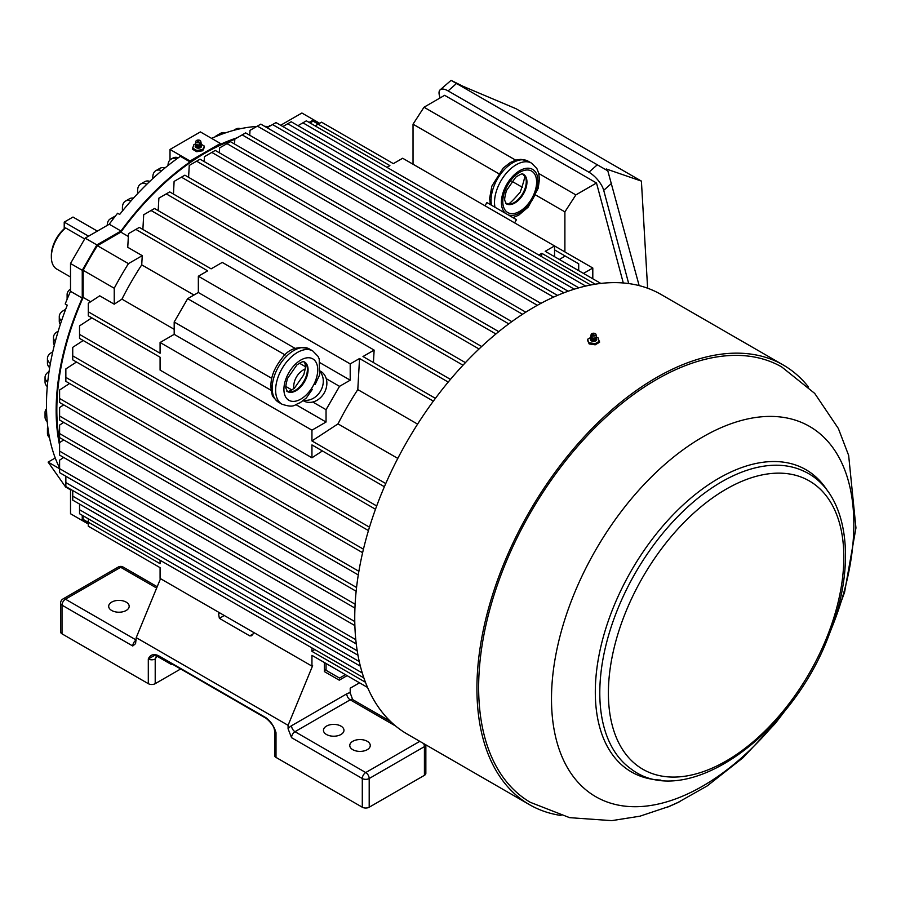 <?xml version="1.0" encoding="UTF-8"?>
<svg xmlns="http://www.w3.org/2000/svg" width="901" height="901" viewBox="0 0 901 901"><rect width="100%" height="100%" fill="white"/><g stroke="black" fill="none" stroke-linecap="round" stroke-linejoin="round"><path stroke-width="1.35" d="M288.083 725.316L288.083 728.774A9.765 5.631 120 0 1 291.541 725.722L346.761 693.838A4.877 2.816 -120 0 0 350.207 699.818A4.877 2.816 120 0 1 352.651 699.57L350.207 692.914L350.207 688.195L359.533 682.812L367.563 687.452L311.949 655.342L311.949 666.109L312.636 665.704L288.083 725.316L136.22 637.638L135.589 643.607L132.774 646.006L62.011 605.157L62.011 633.853L148.305 683.668A4.877 2.816 0 0 0 155.209 683.668L180.662 668.97M97.331 231.106L72.992 217.051L64.219 222.119L88.568 236.175M64.219 222.119L64.219 228.764L65.604 227.919L84.694 238.934M347.099 675.637L339.249 680.176L324.371 671.594L324.371 662.517M253.102 633.921L251.582 635.791L249.746 635.869L253.102 633.921L253.699 632.479M219.191 612.545L218.594 613.998L219.371 618.334L249.746 635.869M160.513 578.679L136.22 637.638M126.174 602.116A10.249 5.913 180 0 1 129.181 606.294A10.249 5.913 180 0 1 118.932 612.218A10.249 5.913 180 0 1 108.683 606.294A10.249 5.913 180 0 1 115.001 600.832A10.249 5.913 180 0 1 126.174 602.116M326.049 663.485L326.049 670.31L339.519 678.081L345.432 674.68M156.616 655.432L155.209 658.969A4.877 2.816 180 0 1 148.305 658.969L154.668 655.376L158.677 656.277A1.464 0.845 -60 0 1 158.373 655.613C153.575 653.585 150.219 654.7 148.305 658.969L148.305 683.668M288.083 728.774L291.541 737.671A4.877 2.816 120 0 1 294.987 731.691L350.207 699.818L395.719 726.093M274.219 728.909L274.58 730.7A4.877 2.816 180 0 0 275.999 732.693L274.219 728.909C273.69 726.127 271.032 722.613 266.234 718.379L266.234 718.379A1.464 0.845 -60 0 1 265.941 717.714C270.728 721.217 274.084 726.206 275.999 732.693L275.999 757.403L362.292 807.217A4.877 2.816 0 0 0 369.196 807.217L424.416 775.333A4.877 2.816 0 0 0 425.846 773.34L425.846 744.834A4.877 2.816 180 0 1 424.416 746.636L369.196 778.52L369.196 807.217M88.298 518.796L88.298 526.218L160.085 567.664L160.085 578.431L311.949 666.109M156.797 655.477A2.928 2.883 120 0 0 156.549 655.827L156.92 656.153A2.928 2.388 120 0 1 157.292 655.635M274.58 730.7L274.58 755.41A4.877 2.816 0 0 0 275.999 757.403M132.774 646.006A4.877 2.816 120 0 1 136.22 640.037L65.469 599.188A4.877 2.816 120 0 0 62.011 605.157A4.877 2.816 180 0 1 60.581 603.163L60.581 631.86A4.877 2.816 0 0 0 62.011 633.853M171.37 663.62A2.928 2.388 -60 0 0 170.92 664.24L156.92 656.153L155.209 658.969L155.209 683.668M367.259 741.298A10.249 5.913 180 0 1 370.266 745.487A10.249 5.913 180 0 1 360.017 751.4A10.249 5.913 180 0 1 349.768 745.487A10.249 5.913 180 0 1 356.086 740.014A10.249 5.913 180 0 1 367.259 741.298M340.961 726.116A10.249 5.913 180 0 1 343.968 730.306A10.249 5.913 180 0 1 333.708 736.218A10.249 5.913 180 0 1 323.459 730.306A10.249 5.913 180 0 1 329.789 724.832A10.249 5.913 180 0 1 340.961 726.116M90.663 301.745L83.162 297.42A209.888 121.184 120 0 0 59.804 442.481M234.801 139.385A209.888 121.184 120 0 0 120.858 232.143L97.387 245.691A230.386 133.01 120 0 0 83.162 270.311L83.162 297.42M128.359 236.479L120.858 232.143M595.257 284.187L541.771 253.305L538.798 255.028M541.58 256.639L541.771 253.305M600.832 283.421L545.218 251.311L554.543 245.928L402.668 158.249L393.354 163.633L321.567 122.187L315.136 125.892M386.923 167.349L389.908 165.626L318.109 124.18M590.707 284.998L306.374 120.835L297.994 125.678M363.858 677.89L79.536 513.739L79.536 504.064M365.434 682.237L311.949 651.355L314.742 649.531M160.085 560.242L160.085 563.677L88.298 522.231M135.871 553.687L160.085 567.664M417.591 424.123L357.798 389.604A209.888 121.184 120 0 0 337.999 423.887L311.949 440.927L311.949 430.171L160.085 342.493L174.186 334.35L174.186 322.006L187.656 298.67L198.344 292.498L198.344 276.224L207.669 270.841L135.871 229.395L128.516 233.641L127.751 247.291L142.245 255.659L128.449 263.633A230.386 133.01 120 0 0 114.236 288.252L114.236 304.189L99.729 295.821L88.298 303.299L88.298 315.789L160.085 357.235L160.085 370.108L311.949 457.787L311.949 444.914L384.389 486.731M397.803 458.406L337.999 423.887M540.904 303.355L245.635 132.886L234.812 139.137L234.542 144.025M537.345 305.293L242.178 134.88M578.836 287.824L291.192 121.759L282.88 126.545M574.275 289.176L287.734 123.741M557.471 295.393L260.817 124.124L250.005 130.363L249.735 135.251M553.552 297.116L257.371 126.117M522.524 314.269L226.996 143.653L219.63 147.899L219.36 152.787M525.79 312.174L230.442 141.66L226.996 143.653M376.686 505.957L79.536 334.395L79.536 338.382L375.48 509.245M322.4 450.95L311.949 457.787M79.536 334.395L79.536 325.892L91.846 317.839M356.143 591.247L59.601 420.035L59.601 407.545L63.701 404.864M356.559 587.497L59.601 416.048M385.763 483.544L311.949 440.927M88.298 311.802L160.085 353.248L160.085 342.493M174.186 329.304L121.939 299.143L114.236 304.189M83.207 340.499L72.733 347.358L72.733 359.848L368.453 530.576M369.478 527.186L72.733 355.861M69.557 383.499L59.601 390.009L59.601 402.499L358.283 574.939M358.88 571.302L59.601 398.512M362.27 672.991L79.536 509.752M354.769 621.544L59.601 451.119L59.601 455.106L354.87 625.576M59.601 451.119L59.601 442.616L63.701 439.936M311.949 647.92L311.949 651.355M360.377 666.199L72.733 500.134L72.733 496.147L359.262 661.571M72.733 490.538L72.733 496.147M356.255 643.922L59.601 472.642L59.601 468.655L355.782 639.665M59.601 468.655L59.601 460.152L63.701 457.471M448.214 382.069L151.064 210.507L143.698 214.765L142.876 229.451M435.42 398.343L362.979 356.526L374.129 350.095L222.265 262.416L211.116 268.847L139.328 227.401L135.871 229.395M374.129 350.095L373.431 362.562M450.455 379.377L154.51 208.514L151.064 210.507M508.761 323.864L211.803 152.415L204.448 156.673L204.167 161.561M511.802 321.634L215.26 150.422L211.803 152.415M433.347 401.136L359.533 358.519L357.798 389.604M311.949 430.171L326.049 422.028L326.049 409.685L339.519 386.349L350.207 380.177L350.207 363.903L198.344 276.224M350.207 363.903L359.533 358.519M193.974 295.021L141.727 264.86L142.245 255.659M462.99 365.209L166.246 193.884L158.88 198.141L158.182 210.643M465.412 362.63L169.703 191.902L166.246 193.884M495.899 333.978L196.621 161.189L189.255 165.435L188.591 177.317M498.749 331.636L200.067 159.195L196.621 161.189M592.802 278.781L592.802 268.025L554.543 245.939L554.543 256.695M354.938 608.085L59.601 437.571L59.601 433.584L355.118 604.211M59.601 433.584L59.601 425.081L63.701 422.4M585.661 286.067L302.927 122.829M326.049 409.685L312.771 402.015A17.085 13.954 -60 0 0 324.157 393.039A17.085 13.954 -60 0 0 326.241 378.679A17.085 13.954 -60 0 0 320.621 371.268L320.283 371.077M339.519 386.349L326.241 378.679M578.701 270.638L578.701 263.824L554.543 249.87M305.383 366.639L299.391 363.182M285.166 354.971L187.656 298.67M291.913 389.975L285.91 386.518M271.697 378.307L174.186 322.006M173.465 194.064L174.107 181.405L181.439 177.17L479.028 348.98M174.107 181.405L184.885 175.177L481.652 346.513M184.885 175.177L181.439 177.17M267.068 127.728L275.999 122.581L568.126 291.226M272.553 124.563L563.925 292.78M363.441 549.182L65.852 377.373L65.852 368.914L76.495 362.022M65.852 368.914L65.852 381.348L362.607 552.685M65.852 377.373L65.852 381.348M357.213 650.815L65.852 482.587L65.852 486.563L357.967 655.218M65.852 482.587L65.852 476.257M121.939 299.143A209.888 121.184 -60 0 1 141.727 264.86M114.236 288.252L83.162 270.311M318.244 124.101L313.12 121.139A230.386 133.01 -60 0 1 318.661 123.865M310.012 122.941L313.12 121.139M88.298 522.389L83.162 519.426L83.162 515.834M88.298 522.862A230.386 133.01 -60 0 1 83.162 519.426M128.449 263.633L97.387 245.691M326.049 670.31L324.371 669.342M350.207 380.177L320.227 362.878M295.224 348.439L198.344 292.498M326.049 422.028L296.069 404.718M271.066 390.279L174.186 334.35M592.802 268.025L583.476 273.408M565.22 256.042L559.318 259.454M783.307 365.04L661.12 294.503A253.823 146.548 120 0 0 407.308 441.051A253.823 146.548 120 0 0 407.308 734.135L529.495 804.672A253.823 146.548 -60 0 1 529.484 511.588A253.823 146.548 -60 0 1 783.307 365.04A253.823 146.548 -60 0 1 808.467 386.991M591.98 336.749L587.587 339.283L587.587 340.432L589.198 343.945L595.189 344.824A253.823 146.548 -60 0 1 599.57 342.29L597.96 337.672L596.293 337.267M561.075 815.484A253.823 146.548 -60 0 1 529.495 804.672M669.702 806.237L639.935 816.193L611.666 820.642L569.59 817.658L530.317 802.329A251.379 145.129 -60 0 1 492.284 600.764A251.379 145.129 -60 0 1 656.401 379.603A251.379 145.129 -60 0 1 781.696 366.932L814.707 393.399L838.358 428.493L848.652 455.422L855.95 527.941L844.552 592.419L826.566 640.949M666.931 807.386L680.007 801.53M599.57 341.13L595.189 343.664L595.189 344.824M587.587 339.283L589.198 343.945M589.198 342.74L595.189 343.664M594.131 334.947L592.802 334.62L594.131 334.947M591.856 333.629A2.444 1.408 0 0 0 591.157 334.462A2.444 1.408 0 0 0 593.579 336.039A2.444 1.408 0 0 0 596 334.462A2.444 1.408 0 0 0 594.378 333.291A2.444 1.408 0 0 0 591.856 333.629M514.606 222.874L516.464 219.653L486.878 202.567L485.008 205.788M320.17 371.854A17.085 13.954 120 0 1 320.587 390.978A17.085 13.954 120 0 1 303.817 400.179M293.816 388.703A17.085 13.954 120 0 1 305.225 368.926M312.748 350.94L309.302 348.946A30.747 17.75 120 0 0 278.544 366.707A30.747 17.75 120 0 0 278.544 402.218L282.002 404.211A30.747 17.75 120 0 1 282.002 368.7A30.747 17.75 120 0 1 312.748 350.94L317.997 356.3L319.224 358.936L319.528 375.143L315.057 384.614M312.32 389.367L306.351 397.983L300.056 402.781C294.064 404.583 294.762 408.423 282.002 404.211M303.198 400.663L303.536 400.855A17.085 13.954 -60 0 0 312.771 402.015M304.538 361.977C302.973 362.799 305.98 359.15 296.913 364.905L287.577 378.307C285.91 384.299 285.414 387.734 286.067 388.601L287.453 391.575A17.085 9.866 120 0 0 304.538 381.709A17.085 9.866 120 0 0 304.538 361.977L305.225 364.545C305.889 365.423 305.383 368.858 303.716 374.85L294.39 388.252C285.313 394.007 288.331 390.358 286.766 391.169M309.088 122.401L313.616 119.788L319.664 123.291M220.396 143.473L190.032 161.009L170.007 149.453L200.382 131.918L220.396 143.473L220.396 144.363A210.868 121.748 -60 0 1 237.143 137.785M248.631 134.621A210.868 121.748 -60 0 1 249.78 134.362M190.032 161.009L190.032 161.91L180.369 156.323A210.868 121.748 -60 0 0 119.687 214.427L117.614 213.233A210.868 121.748 120 0 0 109.246 224.236L85.156 238.146L70.515 263.509L70.515 291.316A210.868 121.748 120 0 0 65.21 303.964L67.282 305.157A210.868 121.748 -60 0 0 59.398 467.54L59.601 467.653M85.156 238.146L96.891 244.914L120.982 231.005A210.868 121.748 -60 0 1 190.032 161.91M96.891 244.914L82.25 270.277L82.25 298.096L70.515 291.316M62.946 457.967A210.868 121.748 -60 0 1 62.597 456.841M59.601 445.308A210.868 121.748 -60 0 1 82.25 298.096M82.25 515.304L82.25 520.53L88.298 524.022M195.765 144.047L193.963 144.475L192.352 149.161L196.745 151.695L202.725 150.76L204.336 147.302L204.336 146.086L199.954 143.552M70.515 489.254L70.515 513.75L82.25 520.53M270.086 125.982L269.41 125.599A210.868 121.748 -60 0 1 270.537 125.723M211.6 138.394A210.868 121.748 -60 0 1 256.729 126.478M264.68 126.354A210.868 121.748 -60 0 1 269.072 126.579M120.982 231.005L109.246 224.236M107.23 225.396A14.641 8.458 60 0 1 110.26 218.932A14.641 8.458 60 0 1 113.684 218.29M67.947 297.262A14.641 8.458 180 0 1 67.113 294.458A14.641 8.458 180 0 1 70.515 289.041M67.113 299.233A14.641 8.458 0 0 0 67.113 299.256L67.113 294.458M115.351 216.116A14.641 8.458 -120 0 0 114.404 216.544L110.26 218.932M70.515 263.509L82.25 270.277M280.661 125.262L301.88 113.019L313.616 119.788M269.41 126.377L269.41 125.599M170.007 149.453L170.007 159.939M225.509 132.864A14.641 8.458 -120 0 0 220.711 133.235L216.567 135.623A14.641 8.458 60 0 1 219.754 134.959M215.17 136.828A14.641 8.458 60 0 1 216.567 135.623M167.98 165.559A14.641 8.458 60 0 1 171.01 159.173A14.641 8.458 60 0 1 176.54 159.049M164.951 167.991A14.641 8.458 -120 0 0 159.961 168.307L155.817 170.694A14.641 8.458 60 0 1 161.696 170.706M152.787 178.589L152.787 177.396A14.641 8.458 60 0 1 155.817 170.694M47.708 382.193A14.641 8.458 180 0 1 45.05 377.339A14.641 8.458 180 0 1 49.059 371.527M45.05 377.339L45.05 382.125A14.641 8.458 0 0 0 47.28 386.608M50.388 363.508A14.641 8.458 180 0 1 47.438 358.429A14.641 8.458 180 0 1 51.729 352.449L52.754 351.852M47.438 358.429L47.438 363.204A14.641 8.458 0 0 0 49.656 367.687M46.829 416.453A14.641 8.458 180 0 1 45.05 412.41A14.641 8.458 180 0 1 46.514 408.716M45.05 412.41L45.05 417.197A14.641 8.458 0 0 0 47.224 421.623M48.451 431.669A14.641 8.458 180 0 1 47.438 428.572A14.641 8.458 180 0 1 47.776 426.759M47.438 428.572L47.438 433.347A14.641 8.458 -0 0 0 49.51 437.695M178.308 157.776A14.641 8.458 -120 0 0 173.037 158.002L171.01 159.173M233.55 130.397L235.893 129.034A14.641 8.458 60 0 1 240.68 128.663M137.605 193.67L137.605 190.742A14.641 8.458 60 0 1 140.635 184.041A14.641 8.458 60 0 1 146.874 184.209M149.836 181.36A14.641 8.458 -120 0 0 144.779 181.642L140.635 184.041M55.288 341.502A14.641 8.458 180 0 1 53.463 337.413L53.463 342.189A14.641 8.458 0 0 0 54.364 345.106M53.463 337.413A14.641 8.458 180 0 1 57.754 331.433L58.216 331.163M61.482 320.981A14.641 8.458 180 0 1 59.275 316.521A14.641 8.458 180 0 1 63.554 310.541L65.672 309.325M122.412 211.037L122.412 207.804A14.641 8.458 60 0 1 125.442 201.103A14.641 8.458 60 0 1 130.96 200.968M133.483 198.13A14.641 8.458 -120 0 0 129.586 198.716L125.442 201.103M59.275 316.521L59.275 321.308A14.641 8.458 -0 0 0 60.322 324.45M70.515 489.851L65.649 487.047L48.113 462.1L55.243 457.978M48.113 462.1L59.601 468.734M192.352 147.933L196.745 150.467L196.745 151.695M196.745 150.467L202.725 149.543L202.725 150.76M202.725 149.543L204.336 146.086M198.592 141.862L197.567 141.434L198.896 141.108L198.592 141.862M196.621 142.426A2.444 1.408 0 0 0 199.414 142.696A2.444 1.408 0 0 0 200.765 141.266A2.444 1.408 0 0 0 198.344 140.027A2.444 1.408 0 0 0 195.922 141.266A2.444 1.408 0 0 0 196.621 142.426M70.515 277.024L56.819 269.117A26.343 15.216 -60 0 1 51.357 257.055L51.357 255.456A24.395 14.089 -60 0 1 64.219 228.764M51.357 257.055A26.343 15.216 -60 0 1 65.604 227.919M535.791 195.066L564.893 211.87L564.893 251.908M522.49 187.385L511.802 181.214M498.501 173.533L413.03 124.192L423.999 107.23L515.676 160.153M413.03 164.23L413.03 124.192M623.289 282.97L596.496 182.993L444.632 95.315L423.999 107.23M596.496 182.993L575.863 194.909L564.893 211.87M440.082 97.939L439.418 95.472A16.601 6.78 48.4 0 1 440.15 89.83A16.601 6.78 48.4 0 1 448.124 90.911L588.939 172.215A16.601 6.78 48.4 0 1 603.715 190.325L628.695 283.567M607.815 170.852L606.249 168.971L641.399 181.101L515.991 108.694L463.182 86.372L451.074 80.358L607.815 170.852L639.147 285.606M440.15 89.83L451.074 80.358M641.399 181.101L647.616 288.207M538.787 173.499L575.863 194.909M156.65 588.06L120.689 567.303L65.469 599.188A4.877 2.816 -120 0 0 63.025 598.94A4.877 4.877 0 0 0 60.581 603.163M350.207 692.914A9.765 5.631 120 0 0 346.761 693.838M291.541 725.722A4.877 2.816 -120 0 0 294.987 731.691L365.738 772.551A4.877 2.816 120 0 0 362.292 778.52L362.292 807.217M265.941 717.714L158.373 655.613M419.798 741.343L365.738 772.551A4.877 2.816 60 0 1 369.196 778.52A4.877 2.816 0 0 1 362.292 778.52L291.541 737.671M63.025 598.94L118.245 567.056A4.877 2.816 -120 0 1 120.689 567.303A4.877 2.816 -60 0 1 123.133 567.056L157.191 586.72M423.56 743.505A4.877 2.816 60 0 1 424.416 746.636L424.416 775.333M170.92 664.24A5.857 3.379 120 0 0 172.755 664.409M218.594 613.998L220.137 613.097M219.371 618.334L224.281 615.496M782.823 713.288A213.796 123.437 -60 0 1 557.359 743.607A213.796 123.437 -60 0 1 702.667 437.008A213.796 123.437 -60 0 1 834.889 450.613A213.796 123.437 -60 0 1 830.846 630.103M660.861 780.086A174.501 100.754 -60 0 1 598.962 655.545A174.501 100.754 -60 0 1 718.705 478.341A174.501 100.754 -60 0 1 827.692 491.101M726.116 489.175A166.482 96.125 -60 0 1 828.064 634.214A166.482 96.125 -60 0 1 624.168 751.941A166.482 96.125 -60 0 1 726.116 489.175M721.645 481.821A172.328 99.493 -60 0 1 802.735 470.694C848.032 490.155 858.022 562.314 829.427 633.853C792.339 735.734 685.65 811.891 630.7 768.677A172.328 99.493 -60 0 1 610.45 629.18A172.328 99.493 -60 0 1 721.645 481.821M591.157 334.462L590.774 336.31A2.827 1.633 0 0 0 593.579 338.134A2.827 1.633 0 0 0 596.383 336.31L595.584 338.112A2.59 1.498 0 0 0 596.169 337.154M590.988 337.154A2.59 1.498 0 0 0 591.574 338.112A2.59 1.498 0 0 0 595.584 338.112M591.191 337.774A2.444 1.408 0 0 0 593.579 338.9A2.444 1.408 0 0 0 595.966 337.774M591.146 337.717L591.146 338.765A2.444 1.408 0 0 0 593.579 340.184A2.444 1.408 0 0 0 596.023 338.765L596.023 337.717M591.146 338.382A3.165 1.825 0 0 0 590.921 340.533A3.165 1.825 0 0 0 594.401 341.31A3.165 1.825 0 0 0 596.023 338.382M506.125 203.682A17.085 9.866 120 0 0 522.726 193.569A17.085 9.866 120 0 0 523.188 174.141M523.413 193.963A17.085 9.866 120 0 0 523.413 174.242C521.848 175.053 524.855 171.404 515.789 177.159L506.463 190.561C504.797 196.553 504.29 199.988 504.954 200.867L506.328 203.829A17.085 9.866 120 0 0 523.413 193.963M512.962 217.637L518.694 215.181L528.234 207.072L538.201 188.253L539.429 179.389L538.742 173.296L536.883 168.566L531.635 163.194L528.177 161.211A30.747 17.75 120 0 0 502.465 171.719A30.747 17.75 120 0 0 491.518 205.248M531.635 163.194A30.747 17.75 120 0 0 505.923 173.713A30.747 17.75 120 0 0 494.964 207.241M531.669 198.727A23.922 13.808 120 0 0 524.089 170.435A23.922 13.808 120 0 0 503.366 206.306A23.922 13.808 120 0 0 531.669 198.727M508.22 214.889A25.87 14.934 120 0 0 537.537 186.27A25.87 14.934 120 0 0 515.597 173.611A25.87 14.934 120 0 0 505.472 213.312M287.25 391.428A17.085 9.866 120 0 0 303.851 381.314A17.085 9.866 120 0 0 304.301 361.875M312.782 358.857A23.922 13.808 120 0 0 284.491 383.939A23.922 13.808 120 0 0 305.202 395.899A23.922 13.808 120 0 0 312.782 358.857M195.922 141.266L195.54 143.124A2.827 1.633 0 0 0 196.35 144.464A2.827 1.633 0 0 0 199.583 144.779A2.827 1.633 0 0 0 201.148 143.124L200.349 144.915A2.59 1.498 0 0 0 200.934 143.969M195.754 143.969A2.59 1.498 0 0 0 196.339 144.915A2.59 1.498 0 0 0 196.519 145.027A2.59 1.498 0 0 0 200.349 144.915M195.956 144.577A2.444 1.408 0 0 0 196.621 145.286A2.444 1.408 0 0 0 199.042 145.647A2.444 1.408 0 0 0 200.732 144.577M195.911 144.52L195.911 145.579A2.444 1.408 0 0 0 196.621 146.57A2.444 1.408 0 0 0 199.279 146.874A2.444 1.408 0 0 0 200.788 145.579L200.788 144.52M195.911 145.185A3.165 1.825 0 0 0 196.114 147.64A3.165 1.825 0 0 0 200.472 147.696A3.165 1.825 0 0 0 200.788 145.185M611.711 183.23L603.715 190.325M596.935 165.12L588.939 172.215M456.12 83.816L448.124 90.911M266.234 718.379L158.677 656.277M123.133 567.056A4.877 4.877 0 0 0 118.245 567.056M352.651 699.57L390.493 721.419M669.86 806.17L676.978 802.982M677.18 802.892L707.161 785.954L742.998 757.752L775.479 723.221L790.076 704.154M596 334.462L596.383 336.31M590.774 336.31L591.574 338.112M668.148 806.891L678.69 802.172M522.726 173.837L523.751 175.38C525.688 174.253 524.517 179.828 520.226 192.127C511.723 201.982 507.477 205.788 507.488 203.547L505.641 203.435M490.369 204.595L489.626 198.4L491.878 186.09L503.22 168.025L510.27 162.54L515.89 160.096L520.913 159.342L528.177 161.211M309.302 348.946C297.589 345.635 288.343 348.912 281.562 358.801C272.102 370.863 268.96 382.711 272.125 394.334C271.967 395.798 274.118 398.422 278.544 402.218M200.765 141.266L201.148 143.124M195.54 143.124L196.339 144.915"/></g></svg>

